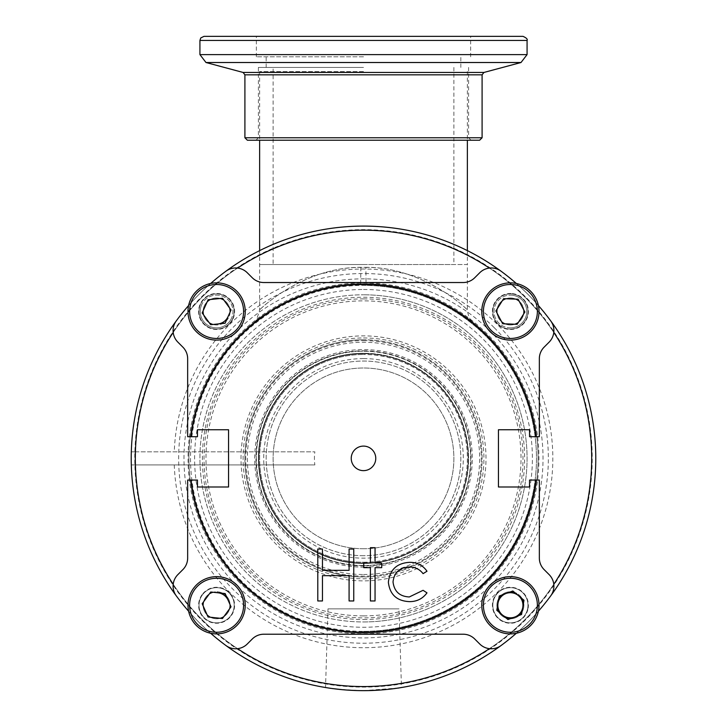 <?xml version="1.0" encoding="UTF-8"?>
<svg xmlns="http://www.w3.org/2000/svg" width="727" height="727" viewBox="0 0 727 727"><rect width="100%" height="100%" fill="white"/><g stroke="black" fill="none" stroke-linecap="round" stroke-linejoin="round"><path stroke-width="0.55" stroke-dasharray="3.63 2.73" d="M317.79 600.956L317.79 549.021L322.452 549.021L322.452 570.332L349.087 570.332L349.087 549.021L353.749 549.021L353.749 600.956L349.087 600.956L349.087 575.657L322.452 575.657L322.452 600.956L317.79 600.956M370.388 563.007L370.388 547.685L375.05 547.685L375.05 563.007L381.711 563.007L381.711 567.66L375.05 567.66L375.05 600.956L370.388 600.956L370.388 567.66L363.736 567.66L363.736 563.007L370.388 563.007M409.61 562.334C417.034 562.289 422.823 565.252 426.985 571.231L423.087 573.658C419.579 569.186 414.972 566.969 409.274 566.996C399.614 567.478 394.198 572.44 393.025 581.873C394.17 591.414 399.596 596.449 409.301 596.958L423.087 590.306L426.985 592.859C422.605 598.803 416.689 601.729 409.228 601.62C396.769 600.965 389.808 594.513 388.372 582.291C389.781 569.732 396.86 563.08 409.61 562.334M363.5 562.244A103.87 103.87 0 0 0 467.37 458.373A103.87 103.87 0 0 0 363.5 354.503A103.87 103.87 0 0 1 467.37 458.373A103.87 103.87 0 0 1 363.5 562.244A103.87 103.87 0 0 1 259.63 458.373A103.87 103.87 0 0 1 363.5 354.503A103.87 103.87 0 0 0 259.63 458.373A103.87 103.87 0 0 0 363.5 562.244M363.5 548.749A90.375 90.375 0 0 1 273.125 458.373A90.375 90.375 0 0 1 363.5 367.998A90.375 90.375 0 0 1 453.875 458.373A90.375 90.375 0 0 1 363.5 548.749A90.375 90.375 0 0 1 273.125 458.373A90.375 90.375 0 0 1 363.5 367.998A90.375 90.375 0 0 1 453.875 458.373A90.375 90.375 0 0 1 363.5 548.749M363.5 358.593A99.781 99.781 0 0 1 463.281 458.373A99.781 99.781 0 0 1 363.5 558.154A99.781 99.781 0 0 1 263.719 458.373A99.781 99.781 0 0 1 363.5 358.593M363.5 71.519L259.63 71.519L363.5 71.519M363.5 264.537L259.63 264.537L363.5 264.537M363.5 67.429L258.403 67.429L363.5 67.429M363.5 353.685A104.688 104.688 0 0 1 468.188 458.373A104.688 104.688 0 0 1 363.5 563.062A104.688 104.688 0 0 1 258.812 458.373A104.688 104.688 0 0 1 363.5 353.685A104.688 104.688 0 0 1 468.188 458.373A104.688 104.688 0 0 1 363.5 563.062A104.688 104.688 0 0 1 258.812 458.373A104.688 104.688 0 0 1 363.5 353.685M363.5 631.354A172.981 172.981 0 0 0 536.481 458.373A172.981 172.981 0 0 0 363.5 285.393A172.981 172.981 0 0 1 536.481 458.373A172.981 172.981 0 0 1 363.5 631.354A172.981 172.981 0 0 1 190.519 458.373A172.981 172.981 0 0 1 363.5 285.393A172.981 172.981 0 0 0 190.519 458.373A172.981 172.981 0 0 0 363.5 631.354M363.5 283.757C427.621 282.912 473.368 322.315 473.422 322.697C474.34 323.442 430.275 283.993 366.035 283.775L363.5 283.757A174.616 174.616 0 0 0 188.884 458.373A174.616 174.616 0 0 0 363.5 632.99A174.616 174.616 0 0 0 538.116 458.373A174.616 174.616 0 0 0 363.5 283.757A174.616 174.616 0 0 0 188.884 458.373A174.616 174.616 0 0 0 363.5 632.99A174.616 174.616 0 0 0 538.116 458.373A174.616 174.616 0 0 0 363.5 283.757C299.415 282.903 253.696 322.27 253.578 322.697C252.651 323.424 296.698 284.075 360.665 283.784L363.5 283.757M365.89 267.418C423.078 266.909 466.952 308.92 467.37 309.993C466.998 308.73 420.233 264.601 360.828 267.427C303.695 267.045 260.048 308.957 259.63 309.993C260.021 308.721 306.73 264.683 365.89 267.418L366.035 283.775M467.37 250.615L467.37 264.537L259.63 264.537L467.37 264.537L467.37 309.993C468.124 316.19 470.151 320.425 473.431 322.706M259.63 250.615L259.63 309.993C257.058 319.144 255.077 323.351 253.668 322.615L253.887 322.452M273.125 264.537L453.875 264.537L273.125 264.537L273.125 67.429M363.5 619.495A161.121 161.121 0 0 0 524.621 458.373A161.121 161.121 0 0 0 363.5 297.252A161.121 161.121 0 0 0 202.379 458.373A161.121 161.121 0 0 0 363.5 619.495M525.239 296.634A228.732 228.732 0 0 0 201.761 296.634A228.732 228.732 0 0 0 201.761 620.113A228.732 228.732 0 0 0 525.239 620.113A228.732 228.732 0 0 0 525.239 296.634M527.747 294.126A232.276 232.276 0 0 0 199.253 294.126A232.276 232.276 0 0 0 199.253 622.621A232.276 232.276 0 0 1 199.253 294.126A232.276 232.276 0 0 1 527.747 294.126A232.276 232.276 0 0 0 199.253 294.126A232.276 232.276 0 0 0 199.253 622.621A232.276 232.276 0 0 0 527.747 622.621A232.276 232.276 0 0 0 527.747 294.126A232.276 232.276 0 0 0 199.253 294.126A232.276 232.276 0 0 0 199.253 622.621A232.276 232.276 0 0 0 527.747 622.621A232.276 232.276 0 0 0 527.747 294.126A232.276 232.276 0 0 1 527.747 622.621A232.276 232.276 0 0 1 199.253 622.621A232.276 232.276 0 0 0 527.747 622.621A232.276 232.276 0 0 0 527.747 294.126M524.849 297.025A228.187 228.187 0 0 0 202.151 297.025A228.187 228.187 0 0 0 202.151 619.722A228.187 228.187 0 0 1 202.151 297.025A228.187 228.187 0 0 1 524.849 297.025A228.187 228.187 0 0 1 524.849 619.722A228.187 228.187 0 0 1 202.151 619.722A228.187 228.187 0 0 0 524.849 619.722A228.187 228.187 0 0 0 524.849 297.025M497.959 323.915A17.584 17.584 0 0 0 522.831 323.915A17.584 17.584 0 0 0 522.831 299.042A17.584 17.584 0 0 0 497.959 299.042A17.584 17.584 0 0 0 497.959 323.915A17.584 17.584 0 0 1 497.959 299.042A17.584 17.584 0 0 1 522.831 299.042A17.584 17.584 0 0 1 522.831 323.915A17.584 17.584 0 0 1 497.959 323.915M519.941 301.932A13.495 13.495 0 0 1 523.803 309.984A13.495 13.495 0 0 0 519.196 301.251A13.495 13.495 0 0 1 519.941 301.932M523.658 313.982A13.495 13.495 0 0 1 518.396 322.343A13.495 13.495 0 0 0 523.658 313.982M514.852 324.215A13.495 13.495 0 0 1 504.983 323.842A13.495 13.495 0 0 0 514.852 324.215M501.594 321.716A13.495 13.495 0 0 1 500.848 321.025A13.495 13.495 0 0 0 501.594 321.716M497.959 617.705A17.584 17.584 0 0 0 522.831 617.705A17.584 17.584 0 0 0 522.831 592.832A17.584 17.584 0 0 0 497.959 592.832A17.584 17.584 0 0 0 497.959 617.705A17.584 17.584 0 0 1 497.959 592.832A17.584 17.584 0 0 1 522.831 592.832A17.584 17.584 0 0 1 522.831 617.705A17.584 17.584 0 0 1 497.959 617.705M519.941 595.722A13.495 13.495 0 0 1 522.213 598.766A13.495 13.495 0 0 0 514.616 592.45A13.495 13.495 0 0 1 519.941 595.722M523.604 602.519A13.495 13.495 0 0 1 521.941 612.252A13.495 13.495 0 0 0 523.604 602.519M519.387 615.333A13.495 13.495 0 0 1 510.118 618.759A13.495 13.495 0 0 0 519.387 615.333M506.174 618.086A13.495 13.495 0 0 1 500.848 614.815A13.495 13.495 0 0 0 506.174 618.086M204.169 617.705A17.584 17.584 0 0 0 229.041 617.705A17.584 17.584 0 0 0 229.041 592.832A17.584 17.584 0 0 0 204.169 592.832A17.584 17.584 0 0 0 204.169 617.705A17.584 17.584 0 0 1 204.169 592.832A17.584 17.584 0 0 1 229.041 592.832A17.584 17.584 0 0 1 229.041 617.705A17.584 17.584 0 0 1 204.169 617.705M226.152 595.722A13.495 13.495 0 0 1 230.086 604.71A13.495 13.495 0 0 0 213.038 592.251A13.495 13.495 0 0 1 226.152 595.722M229.659 608.69A13.495 13.495 0 0 1 223.834 616.66A13.495 13.495 0 0 0 229.659 608.69M220.172 618.286A13.495 13.495 0 0 1 210.348 617.223A13.495 13.495 0 0 0 220.172 618.286M239.447 582.427A175.434 175.434 0 0 1 239.447 334.32A175.434 175.434 0 0 1 487.553 334.32A175.434 175.434 0 0 1 487.553 582.427A175.434 175.434 0 0 1 239.447 582.427A175.434 175.434 0 0 0 487.553 582.427A175.434 175.434 0 0 0 487.553 334.32A175.434 175.434 0 0 0 239.447 334.32A175.434 175.434 0 0 0 239.447 582.427M204.169 323.915A17.584 17.584 0 0 0 229.041 323.915A17.584 17.584 0 0 0 229.041 299.042A17.584 17.584 0 0 0 204.169 299.042A17.584 17.584 0 0 0 204.169 323.915A17.584 17.584 0 0 1 204.169 299.042A17.584 17.584 0 0 1 229.041 299.042A17.584 17.584 0 0 1 229.041 323.915A17.584 17.584 0 0 1 204.169 323.915M226.152 301.932A13.495 13.495 0 0 1 229.677 308.13A13.495 13.495 0 0 0 223.889 300.124A13.495 13.495 0 0 1 226.152 301.932M230.086 312.11A13.495 13.495 0 0 1 212.975 324.478A13.495 13.495 0 0 0 230.086 312.11M209.321 322.833A13.495 13.495 0 0 1 207.059 321.025A13.495 13.495 0 0 0 209.321 322.833M207.059 321.025A13.495 13.495 0 0 1 203.533 314.827A13.495 13.495 0 0 0 207.059 321.025M203.124 310.847A13.495 13.495 0 0 1 207.168 301.832A13.495 13.495 0 0 0 203.124 310.847M210.412 299.488A13.495 13.495 0 0 1 220.245 298.479A13.495 13.495 0 0 0 210.412 299.488M207.059 614.815A13.495 13.495 0 0 1 203.124 605.827A13.495 13.495 0 0 0 207.059 614.815M203.551 601.847A13.495 13.495 0 0 1 209.376 593.877A13.495 13.495 0 0 0 203.551 601.847M500.848 614.815A13.495 13.495 0 0 1 498.568 611.77A13.495 13.495 0 0 0 500.848 614.815M497.186 608.017A13.495 13.495 0 0 1 498.849 598.285A13.495 13.495 0 0 0 497.186 608.017M501.403 595.204A13.495 13.495 0 0 1 510.672 591.778A13.495 13.495 0 0 0 501.403 595.204M500.848 321.025A13.495 13.495 0 0 1 496.986 312.973A13.495 13.495 0 0 0 500.848 321.025M497.132 308.975A13.495 13.495 0 0 1 502.393 300.615A13.495 13.495 0 0 0 497.132 308.975M505.928 298.742A13.495 13.495 0 0 1 515.807 299.115A13.495 13.495 0 0 0 505.928 298.742M494.206 327.668A184.84 184.84 0 0 0 232.794 327.668A184.84 184.84 0 0 0 232.794 589.079A184.84 184.84 0 0 0 494.206 589.079A184.84 184.84 0 0 0 494.206 327.668M522.986 36.35L204.014 36.35M363.5 56.797L256.358 56.797L363.5 56.797M247.362 140.22L479.638 140.22M363.5 621.948A163.575 163.575 0 0 0 527.075 458.373A163.575 163.575 0 0 0 363.5 294.798A163.575 163.575 0 0 1 527.075 458.373A163.575 163.575 0 0 1 363.5 621.948A163.575 163.575 0 0 1 199.925 458.373A163.575 163.575 0 0 1 363.5 294.798A163.575 163.575 0 0 0 199.925 458.373A163.575 163.575 0 0 0 363.5 621.948A163.575 163.575 0 0 0 527.075 458.373A163.575 163.575 0 0 0 363.5 294.798A163.575 163.575 0 0 1 527.075 458.373A163.575 163.575 0 0 1 363.5 621.948M363.5 565.515A107.142 107.142 0 0 1 256.358 458.373A107.142 107.142 0 0 1 363.5 351.232A107.142 107.142 0 0 1 470.642 458.373A107.142 107.142 0 0 1 363.5 565.515A107.142 107.142 0 0 1 256.358 458.373A107.142 107.142 0 0 1 363.5 351.232A107.142 107.142 0 0 1 470.642 458.373A107.142 107.142 0 0 1 363.5 565.515M363.5 555.701A97.327 97.327 0 0 1 266.173 458.373A97.327 97.327 0 0 1 363.5 361.046A97.327 97.327 0 0 1 460.827 458.373A97.327 97.327 0 0 1 363.5 555.701A97.327 97.327 0 0 1 266.173 458.373A97.327 97.327 0 0 1 363.5 361.046A97.327 97.327 0 0 1 460.827 458.373A97.327 97.327 0 0 1 363.5 555.701M363.5 339.782A118.592 118.592 0 0 0 244.908 458.373A118.592 118.592 0 0 0 363.5 576.965A118.592 118.592 0 0 1 244.908 458.373A118.592 118.592 0 0 1 363.5 339.782A118.592 118.592 0 0 1 482.092 458.373A118.592 118.592 0 0 1 363.5 576.965A118.592 118.592 0 0 0 482.092 458.373A118.592 118.592 0 0 0 363.5 339.782A118.592 118.592 0 0 1 482.092 458.373A118.592 118.592 0 0 1 363.5 576.965A118.592 118.592 0 0 0 482.092 458.373A118.592 118.592 0 0 0 363.5 339.782M363.5 563.47A105.097 105.097 0 0 0 468.597 458.373A105.097 105.097 0 0 0 363.5 353.277A105.097 105.097 0 0 1 468.597 458.373A105.097 105.097 0 0 1 363.5 563.47A105.097 105.097 0 0 1 258.403 458.373A105.097 105.097 0 0 1 363.5 353.277A105.097 105.097 0 0 0 258.403 458.373A105.097 105.097 0 0 0 363.5 563.47A105.097 105.097 0 0 1 258.403 458.373A105.097 105.097 0 0 1 363.5 353.277M500.967 271.144A232.276 232.276 0 0 1 550.73 320.907A232.276 232.276 0 0 0 500.967 271.144A16.357 16.357 0 0 0 479.72 272.761L474.731 277.741A16.357 16.357 0 0 1 463.172 282.53L263.828 282.53A16.357 16.357 0 0 1 252.269 277.741L247.28 272.761A16.357 16.357 0 0 0 226.033 271.144A232.276 232.276 0 0 0 176.27 320.907A232.276 232.276 0 0 1 226.033 271.144M550.73 595.84A232.276 232.276 0 0 1 500.967 645.603A232.276 232.276 0 0 0 550.73 595.84A16.357 16.357 0 0 0 549.112 574.594L544.132 569.604A16.357 16.357 0 0 1 539.343 558.045L539.343 480.047L529.529 480.047L529.529 486.999L498.449 486.999L498.449 429.748L529.529 429.748L529.529 436.7L539.343 436.7L539.343 358.702A16.357 16.357 0 0 1 544.132 347.142L549.112 342.153A16.357 16.357 0 0 0 550.73 320.907M398.587 687.987L363.5 690.65C386.6 689.614 399.259 688.569 401.468 687.524L399.014 608.862L327.986 608.862L325.532 687.524C327.759 688.569 340.409 689.614 363.5 690.65A232.276 232.276 0 0 0 595.776 458.373A232.276 232.276 0 0 0 363.5 226.097A232.276 232.276 0 0 0 131.314 451.83L314.864 451.83A49.072 49.072 0 0 0 314.864 464.916L131.314 464.916A232.276 232.276 0 0 0 363.5 690.65L356.648 690.55M489.416 648.675A228.187 228.187 0 0 0 553.801 584.29M553.801 332.457A228.187 228.187 0 0 0 489.416 268.072M349.087 690.205L342.226 689.678M331.939 688.496L328.295 687.969M327.986 608.862L399.014 608.862M131.314 451.83L135.404 451.83A228.187 228.187 0 0 1 363.5 230.186A228.187 228.187 0 0 1 591.687 458.373A228.187 228.187 0 0 1 363.5 686.561A228.187 228.187 0 0 1 135.404 464.916L131.314 464.916M135.404 451.83L314.864 451.83M314.864 464.916L135.404 464.916M174.271 464.916A189.338 189.338 0 0 0 460.055 621.24A189.338 189.338 0 0 0 460.055 295.507A189.338 189.338 0 0 0 174.271 451.83M510.39 622.848A17.584 17.584 0 0 0 527.975 605.264A17.584 17.584 0 0 0 510.39 587.68A17.584 17.584 0 0 0 492.806 605.264A17.584 17.584 0 0 0 510.39 622.848A17.584 17.584 0 0 0 527.975 605.264A17.584 17.584 0 0 0 510.39 587.68A17.584 17.584 0 0 0 492.806 605.264A17.584 17.584 0 0 0 510.39 622.848M216.61 622.848A17.584 17.584 0 0 0 234.194 605.264A17.584 17.584 0 0 0 216.61 587.68A17.584 17.584 0 0 0 199.025 605.264A17.584 17.584 0 0 0 216.61 622.848A17.584 17.584 0 0 0 234.194 605.264A17.584 17.584 0 0 0 216.61 587.68A17.584 17.584 0 0 0 199.025 605.264A17.584 17.584 0 0 0 216.61 622.848A17.584 17.584 0 0 0 234.194 605.264A17.584 17.584 0 0 0 216.61 587.68A17.584 17.584 0 0 0 199.025 605.264A17.584 17.584 0 0 0 216.61 622.848A17.584 17.584 0 0 0 234.194 605.264A17.584 17.584 0 0 0 216.61 587.68A17.584 17.584 0 0 0 199.025 605.264A17.584 17.584 0 0 0 216.61 622.848M216.61 329.067A17.584 17.584 0 0 0 234.194 311.483A17.584 17.584 0 0 0 216.61 293.899A17.584 17.584 0 0 0 199.025 311.483A17.584 17.584 0 0 0 216.61 329.067A17.584 17.584 0 0 0 234.194 311.483A17.584 17.584 0 0 0 216.61 293.899A17.584 17.584 0 0 0 199.025 311.483A17.584 17.584 0 0 0 216.61 329.067M510.39 329.067A17.584 17.584 0 0 0 527.975 311.483A17.584 17.584 0 0 0 510.39 293.899A17.584 17.584 0 0 0 492.806 311.483A17.584 17.584 0 0 0 510.39 329.067A17.584 17.584 0 0 0 527.975 311.483A17.584 17.584 0 0 0 510.39 293.899A17.584 17.584 0 0 0 492.806 311.483A17.584 17.584 0 0 0 510.39 329.067A17.584 17.584 0 0 0 527.975 311.483A17.584 17.584 0 0 0 510.39 293.899A17.584 17.584 0 0 0 492.806 311.483A17.584 17.584 0 0 0 510.39 329.067A17.584 17.584 0 0 0 527.975 311.483A17.584 17.584 0 0 0 510.39 293.899A17.584 17.584 0 0 0 492.806 311.483A17.584 17.584 0 0 0 510.39 329.067M237.584 268.072A228.187 228.187 0 0 0 173.199 332.457M173.199 584.29A228.187 228.187 0 0 0 237.584 648.675M363.5 340.599A117.774 117.774 0 0 1 481.274 458.373A117.774 117.774 0 0 1 363.5 576.147A117.774 117.774 0 0 1 245.726 458.373A117.774 117.774 0 0 1 363.5 340.599M226.033 645.603A232.276 232.276 0 0 1 176.27 595.84A232.276 232.276 0 0 0 226.033 645.603A16.357 16.357 0 0 0 247.28 643.986L252.269 639.006A16.357 16.357 0 0 1 263.828 634.217L463.172 634.217A16.357 16.357 0 0 1 474.731 639.006L479.72 643.986A16.357 16.357 0 0 0 500.967 645.603M375.768 458.373A12.268 12.268 0 0 1 363.5 470.642A12.268 12.268 0 0 1 351.232 458.373A12.268 12.268 0 0 1 363.5 446.105A12.268 12.268 0 0 1 375.768 458.373M516.352 633.262A232.276 232.276 0 0 0 538.389 611.225M188.611 611.225A232.276 232.276 0 0 0 210.648 633.262M176.27 320.907A16.357 16.357 0 0 0 177.888 342.153L182.868 347.142A16.357 16.357 0 0 1 187.657 358.702L187.657 436.7L197.471 436.7L197.471 429.748L228.551 429.748L228.551 486.999L197.471 486.999L197.471 480.047L187.657 480.047L187.657 558.045A16.357 16.357 0 0 1 182.868 569.604L177.888 574.594A16.357 16.357 0 0 0 176.27 595.84M210.648 283.485A232.276 232.276 0 0 0 188.611 305.522M538.389 305.522A232.276 232.276 0 0 0 516.352 283.485M535.944 436.7A173.798 173.798 0 0 0 191.056 436.7M234.194 311.483A17.584 17.584 0 0 0 216.61 293.899A17.584 17.584 0 0 0 199.025 311.483A17.584 17.584 0 0 0 216.61 329.067A17.584 17.584 0 0 0 234.194 311.483A17.584 17.584 0 0 0 216.61 293.899A17.584 17.584 0 0 0 199.025 311.483A17.584 17.584 0 0 0 216.61 329.067A17.584 17.584 0 0 0 234.194 311.483M191.056 480.047A173.798 173.798 0 0 0 535.944 480.047M492.806 605.264A17.584 17.584 0 0 0 510.39 622.848A17.584 17.584 0 0 0 527.975 605.264A17.584 17.584 0 0 0 510.39 587.68A17.584 17.584 0 0 0 492.806 605.264A17.584 17.584 0 0 0 510.39 622.848A17.584 17.584 0 0 0 527.975 605.264A17.584 17.584 0 0 0 510.39 587.68A17.584 17.584 0 0 0 492.806 605.264M485.999 458.373A122.499 122.499 0 0 0 363.5 335.874A122.499 122.499 0 0 0 241 458.373A122.499 122.499 0 0 0 363.5 580.873A122.499 122.499 0 0 0 485.999 458.373M509.318 340.082A28.626 28.626 0 0 0 538.998 312.555A28.626 28.626 0 0 0 511.472 282.876A28.626 28.626 0 0 0 481.792 310.402A28.626 28.626 0 0 0 509.318 340.082M511.072 293.499A17.993 17.993 0 0 0 492.415 310.802A17.993 17.993 0 0 0 509.718 329.458A17.993 17.993 0 0 0 528.375 312.156A17.993 17.993 0 0 0 511.072 293.499M524.885 312.028L518.115 299.206L503.62 298.652L495.905 310.929L502.675 323.751L517.17 324.306L524.885 312.028M509.781 327.822A16.357 16.357 0 0 0 526.739 312.092A16.357 16.357 0 0 0 511.008 295.135A16.357 16.357 0 0 1 526.739 312.092A16.357 16.357 0 0 1 509.781 327.822A16.357 16.357 0 0 1 494.051 310.865A16.357 16.357 0 0 1 511.008 295.135A16.357 16.357 0 0 0 494.051 310.865A16.357 16.357 0 0 0 509.781 327.822M482.183 600.438A28.626 28.626 0 0 0 505.565 633.481A28.626 28.626 0 0 0 538.607 610.089A28.626 28.626 0 0 0 515.216 577.056A28.626 28.626 0 0 0 482.183 600.438M528.129 608.299A17.993 17.993 0 0 0 513.426 587.534A17.993 17.993 0 0 0 492.661 602.238A17.993 17.993 0 0 0 507.364 623.003A17.993 17.993 0 0 0 528.129 608.299M507.946 619.558L521.55 614.533L523.994 600.238L512.835 590.978L499.24 596.004L496.795 610.298L507.946 619.558M202.079 594.659A17.993 17.993 0 0 0 205.995 619.795A17.993 17.993 0 0 0 231.141 615.878A17.993 17.993 0 0 0 227.215 590.733A17.993 17.993 0 0 0 202.079 594.659M193.491 588.388A28.626 28.626 0 0 0 199.725 628.382A28.626 28.626 0 0 0 239.719 622.148M225.161 593.559L231.022 606.818L222.471 618.532L208.049 616.978L202.188 603.719L210.739 592.005L225.161 593.559M233.022 318.844A17.993 17.993 0 0 0 223.971 295.062A17.993 17.993 0 0 0 200.189 304.113A17.993 17.993 0 0 0 209.24 327.895A17.993 17.993 0 0 0 233.022 318.844M242.727 323.197A28.626 28.626 0 0 0 228.323 285.357A28.626 28.626 0 0 0 190.483 299.769M217.882 323.969L225.097 323.233L231.032 310.002L222.544 298.252L208.113 299.724L202.179 312.955L210.676 324.715L217.882 323.969M201.679 304.786A16.357 16.357 0 0 0 209.912 326.405A16.357 16.357 0 0 0 231.531 318.172A16.357 16.357 0 0 1 209.912 326.405A16.357 16.357 0 0 1 201.679 304.786A16.357 16.357 0 0 1 223.298 296.552A16.357 16.357 0 0 1 231.531 318.172A16.357 16.357 0 0 0 223.298 296.552A16.357 16.357 0 0 0 201.679 304.786M363.5 567.151A108.777 108.777 0 0 0 472.277 458.373A108.777 108.777 0 0 0 363.5 349.596A108.777 108.777 0 0 0 254.723 458.373A108.777 108.777 0 0 0 363.5 567.151M363.5 289.482A168.891 168.891 0 0 1 532.391 458.373A168.891 168.891 0 0 1 363.5 627.265A168.891 168.891 0 0 1 194.609 458.373A168.891 168.891 0 0 1 363.5 289.482M360.665 283.784L360.828 267.427M490.443 331.43A179.524 179.524 0 0 0 236.557 331.43A179.524 179.524 0 0 0 236.557 585.317A179.524 179.524 0 0 0 490.443 585.317A179.524 179.524 0 0 0 490.443 331.43M527.075 54.607L199.925 54.607M199.925 40.439L527.075 40.439M205.986 62.513L521.014 62.513M483.909 72.455L243.091 72.455M244.908 74.826L482.092 74.826M482.092 137.766L244.908 137.766M363.5 298.888A159.486 159.486 0 0 1 522.986 458.373A159.486 159.486 0 0 1 363.5 617.859A159.486 159.486 0 0 1 204.014 458.373A159.486 159.486 0 0 1 363.5 298.888M363.5 615.887A157.514 157.514 0 0 0 521.014 458.373A157.514 157.514 0 0 0 363.5 300.86A157.514 157.514 0 0 0 205.986 458.373A157.514 157.514 0 0 0 363.5 615.887M363.5 337.964A120.409 120.409 0 0 1 483.909 458.373A120.409 120.409 0 0 1 363.5 578.783A120.409 120.409 0 0 1 243.091 458.373A120.409 120.409 0 0 1 363.5 337.964M363.5 574.512A116.138 116.138 0 0 0 479.638 458.373A116.138 116.138 0 0 0 363.5 342.235A116.138 116.138 0 0 0 247.362 458.373A116.138 116.138 0 0 0 363.5 574.512M363.5 350.823A107.551 107.551 0 0 1 471.051 458.373A107.551 107.551 0 0 1 363.5 565.924A107.551 107.551 0 0 1 255.949 458.373A107.551 107.551 0 0 1 363.5 350.823M467.37 71.519L467.37 140.22M453.875 67.429L453.875 264.537M259.63 71.519L259.63 140.22M256.358 56.797L256.358 36.35M266.173 67.429L266.173 56.797M468.597 67.429L468.597 137.766L471.051 140.22M255.949 140.22L258.403 137.766L258.403 67.429M460.827 67.429L460.827 56.797M470.642 56.797L470.642 36.35"/><path stroke-width="1.09" d="M317.79 600.956L317.79 549.021L322.452 549.021L322.452 570.332L349.087 570.332L349.087 549.021L353.749 549.021L353.749 600.956L349.087 600.956L349.087 575.657L322.452 575.657L322.452 600.956L317.79 600.956M370.388 563.007L370.388 547.685L375.05 547.685L375.05 563.007L381.711 563.007L381.711 567.66L375.05 567.66L375.05 600.956L370.388 600.956L370.388 567.66L363.736 567.66L363.736 563.007L370.388 563.007M409.61 562.334C417.034 562.289 422.823 565.252 426.985 571.231L423.087 573.658C419.579 569.186 414.972 566.969 409.274 566.996C399.614 567.478 394.198 572.44 393.025 581.873C394.17 591.414 399.596 596.449 409.301 596.958L423.087 590.306L426.985 592.859C422.605 598.803 416.689 601.729 409.228 601.62C396.769 600.965 389.808 594.513 388.372 582.291C389.781 569.732 396.86 563.08 409.61 562.334M523.803 309.984A13.495 13.495 0 0 1 523.658 313.982A13.495 13.495 0 0 0 523.803 309.984M518.396 322.343A13.495 13.495 0 0 1 514.852 324.215A13.495 13.495 0 0 0 518.396 322.343M504.983 323.842A13.495 13.495 0 0 1 501.594 321.716A13.495 13.495 0 0 0 504.983 323.842M522.213 598.766A13.495 13.495 0 0 1 523.604 602.519A13.495 13.495 0 0 0 522.213 598.766M521.941 612.252A13.495 13.495 0 0 1 519.387 615.333A13.495 13.495 0 0 0 521.941 612.252M510.118 618.759A13.495 13.495 0 0 1 506.174 618.086A13.495 13.495 0 0 0 510.118 618.759M230.086 604.71A13.495 13.495 0 0 1 229.659 608.69A13.495 13.495 0 0 0 230.086 604.71M223.834 616.66A13.495 13.495 0 0 1 220.172 618.286A13.495 13.495 0 0 0 223.834 616.66M210.348 617.223A13.495 13.495 0 0 1 207.122 614.869A13.495 13.495 0 0 0 210.348 617.223M229.677 308.13A13.495 13.495 0 0 1 230.086 312.11A13.495 13.495 0 0 0 229.677 308.13M212.975 324.478A13.495 13.495 0 0 1 209.321 322.833A13.495 13.495 0 0 0 212.975 324.478M203.533 314.827A13.495 13.495 0 0 1 203.124 310.847A13.495 13.495 0 0 0 203.533 314.827M207.168 301.832A13.495 13.495 0 0 1 210.412 299.488A13.495 13.495 0 0 0 207.168 301.832M220.245 298.479A13.495 13.495 0 0 1 223.889 300.124A13.495 13.495 0 0 0 220.245 298.479M203.124 605.827A13.495 13.495 0 0 1 203.551 601.847A13.495 13.495 0 0 0 203.124 605.827M209.376 593.877A13.495 13.495 0 0 1 213.038 592.251A13.495 13.495 0 0 0 209.376 593.877M498.568 611.77A13.495 13.495 0 0 1 497.186 608.017A13.495 13.495 0 0 0 498.568 611.77M498.849 598.285A13.495 13.495 0 0 1 501.403 595.204A13.495 13.495 0 0 0 498.849 598.285M510.672 591.778A13.495 13.495 0 0 1 514.616 592.45A13.495 13.495 0 0 0 510.672 591.778M496.986 312.973A13.495 13.495 0 0 1 497.132 308.975A13.495 13.495 0 0 0 496.986 312.973M502.393 300.615A13.495 13.495 0 0 1 505.928 298.742A13.495 13.495 0 0 0 502.393 300.615M515.807 299.115A13.495 13.495 0 0 1 519.196 301.251A13.495 13.495 0 0 0 515.807 299.115M363.5 36.35L522.986 36.35C526.448 37.904 527.811 39.267 527.075 40.439L199.925 40.439L200.779 37.931L204.014 36.35L363.5 36.35M482.092 137.766L479.638 140.22L247.362 140.22L244.908 137.766L482.092 137.766L482.092 74.826L244.908 74.826L243.091 72.455L483.909 72.455L521.014 62.513L205.986 62.513L243.091 72.455M363.5 226.097A232.276 232.276 0 0 1 500.967 271.144A16.357 16.357 0 0 0 479.72 272.761L474.731 277.741A16.357 16.357 0 0 1 463.172 282.53L263.828 282.53A16.357 16.357 0 0 1 252.269 277.741L247.28 272.761A16.357 16.357 0 0 0 226.033 271.144A232.276 232.276 0 0 1 363.5 226.097M191.056 436.7A173.798 173.798 0 0 1 535.944 436.7L539.343 436.7L539.343 358.702A16.357 16.357 0 0 1 544.132 347.142L549.112 342.153A16.357 16.357 0 0 0 550.73 320.907A232.276 232.276 0 0 1 550.73 595.84A16.357 16.357 0 0 0 549.112 574.594L544.132 569.604A16.357 16.357 0 0 1 539.343 558.045L539.343 480.047L535.944 480.047A173.798 173.798 0 0 1 191.056 480.047L197.471 480.047L197.471 486.999L228.551 486.999L228.551 429.748L197.471 429.748L197.471 436.7L187.657 436.7L187.657 358.702A16.357 16.357 0 0 0 182.868 347.142L177.888 342.153A16.357 16.357 0 0 1 176.27 320.907A232.276 232.276 0 0 0 188.611 611.225M500.967 645.603A232.276 232.276 0 0 1 226.033 645.603A16.357 16.357 0 0 0 247.28 643.986L252.269 639.006A16.357 16.357 0 0 1 263.828 634.217L463.172 634.217A16.357 16.357 0 0 1 474.731 639.006L479.72 643.986A16.357 16.357 0 0 0 500.967 645.603A232.276 232.276 0 0 0 516.352 633.262M401.468 687.524L398.587 687.987M237.584 648.675A228.187 228.187 0 0 0 489.416 648.675M553.801 584.29A228.187 228.187 0 0 0 553.801 332.457M489.416 268.072A228.187 228.187 0 0 0 237.584 268.072M356.648 690.55L349.087 690.205M342.226 689.678L331.939 688.496M328.295 687.969L325.532 687.524M131.314 464.916A232.276 232.276 0 0 1 131.314 451.83M173.199 332.457A228.187 228.187 0 0 0 173.199 584.29M351.232 458.373A12.268 12.268 0 0 0 363.5 470.642A12.268 12.268 0 0 0 375.768 458.373A12.268 12.268 0 0 0 363.5 446.105A12.268 12.268 0 0 0 351.232 458.373M538.389 611.225A232.276 232.276 0 0 0 550.73 595.84M210.648 633.262A232.276 232.276 0 0 0 226.033 645.603M191.056 480.047L187.657 480.047L187.657 558.045A16.357 16.357 0 0 1 182.868 569.604L177.888 574.594A16.357 16.357 0 0 0 176.27 595.84M226.033 271.144A232.276 232.276 0 0 0 210.648 283.485M188.611 305.522A232.276 232.276 0 0 0 176.27 320.907M550.73 320.907A232.276 232.276 0 0 0 538.389 305.522M516.352 283.485A232.276 232.276 0 0 0 500.967 271.144M535.944 436.7L529.529 436.7L529.529 429.748L498.449 429.748L498.449 486.999L529.529 486.999L529.529 480.047L535.944 480.047M511.472 282.876A28.626 28.626 0 0 1 538.998 312.555A28.626 28.626 0 0 1 509.318 340.082A28.626 28.626 0 0 1 481.792 310.402A28.626 28.626 0 0 1 511.472 282.876A28.626 28.626 0 0 0 481.792 310.402A28.626 28.626 0 0 0 509.318 340.082M524.885 312.028L518.115 299.206L503.62 298.652L495.905 310.929L502.675 323.751L517.17 324.306L524.885 312.028M538.607 610.089A28.626 28.626 0 0 1 505.565 633.481A28.626 28.626 0 0 1 482.183 600.438A28.626 28.626 0 0 1 515.216 577.056A28.626 28.626 0 0 1 538.607 610.089A28.626 28.626 0 0 0 515.216 577.056A28.626 28.626 0 0 0 482.183 600.438M507.946 619.558L521.55 614.533L523.994 600.238L512.835 590.978L499.24 596.004L496.795 610.298L507.946 619.558M522.777 607.381A12.559 12.559 0 0 0 512.508 592.887A12.559 12.559 0 0 0 498.013 603.146A12.559 12.559 0 0 0 508.273 617.65A12.559 12.559 0 0 0 522.777 607.381M193.491 588.388A28.626 28.626 0 0 1 233.485 582.154A28.626 28.626 0 0 1 239.719 622.148A28.626 28.626 0 0 0 233.485 582.154A28.626 28.626 0 0 0 193.491 588.388A28.626 28.626 0 0 0 199.725 628.382A28.626 28.626 0 0 0 239.719 622.148A28.626 28.626 0 0 1 199.725 628.382A28.626 28.626 0 0 1 193.491 588.388M228.087 600.184A12.559 12.559 0 0 0 217.946 592.778M225.161 593.559L210.739 592.005L202.188 603.719L208.049 616.978L222.471 618.532L231.022 606.818L225.161 593.559M242.727 323.197A28.626 28.626 0 0 1 204.896 337.601A28.626 28.626 0 0 1 190.483 299.769A28.626 28.626 0 0 0 204.896 337.601A28.626 28.626 0 0 0 242.727 323.197A28.626 28.626 0 0 0 228.323 285.357A28.626 28.626 0 0 0 190.483 299.769A28.626 28.626 0 0 1 228.323 285.357A28.626 28.626 0 0 1 242.727 323.197M210.676 324.715L225.097 323.233L231.032 310.002L222.544 298.252L208.113 299.724L202.179 312.955L210.676 324.715M217.882 323.969A12.559 12.559 0 0 0 228.06 316.618M205.986 62.513L199.925 54.607L527.075 54.607L527.075 40.439M509.373 338.446A26.99 26.99 0 0 0 537.362 312.501A26.99 26.99 0 0 0 511.417 284.511A26.99 26.99 0 0 0 483.428 310.456A26.99 26.99 0 0 0 509.373 338.446M483.791 600.72A26.99 26.99 0 0 0 505.847 631.872A26.99 26.99 0 0 0 536.999 609.817A26.99 26.99 0 0 0 514.943 578.665A26.99 26.99 0 0 0 483.791 600.72M238.401 621.185A26.99 26.99 0 0 0 232.522 583.472A26.99 26.99 0 0 0 194.809 589.352A26.99 26.99 0 0 0 200.688 627.065A26.99 26.99 0 0 0 238.401 621.185M191.983 300.433A26.99 26.99 0 0 0 205.559 336.101A26.99 26.99 0 0 0 241.228 322.524A26.99 26.99 0 0 0 227.651 286.856A26.99 26.99 0 0 0 191.983 300.433M467.37 140.22L467.37 250.615M259.63 140.22L259.63 250.615M527.075 54.607L521.014 62.513M244.908 137.766L244.908 74.826M482.092 74.826L483.909 72.455M199.925 54.607L199.925 40.439"/></g></svg>
